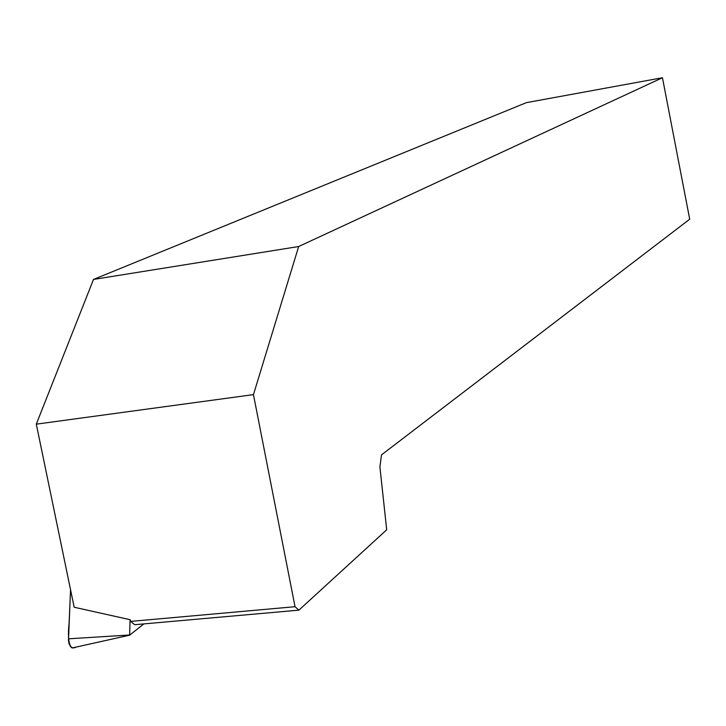 <?xml version="1.0" encoding="UTF-8"?>
<svg xmlns="http://www.w3.org/2000/svg" width="726" height="726" viewBox="0 0 726 726"><rect width="100%" height="100%" fill="white"/><g stroke="black" fill="none" stroke-linecap="round" stroke-linejoin="round"><path stroke-width="1.09" d="M130.081 619.695L129.627 635.168L143.884 623.897M75.123 647.619L72.128 647.973L70.785 646.939L69.088 643.808L68.462 640.532L70.549 589.73L69.097 623.38C67.935 632.7 67.518 651.866 75.704 647.175M298.667 246.522L662.457 77.736L526.377 102.647L93.509 279.428L298.667 246.522L253.447 394.626L36.3 424.156L74.17 607.245L130.181 619.714L130.526 621.42L295.037 606.7L253.447 394.626M662.457 77.736L689.7 219.207L381.486 454.893L379.907 467.009L386.704 529.789L298.894 610.149L295.037 606.7M93.509 279.428L36.3 424.156M130.526 621.42L134.782 624.705L298.894 610.149M68.435 638.816L129.564 635.005M129.627 635.168L72.128 647.973"/></g></svg>
